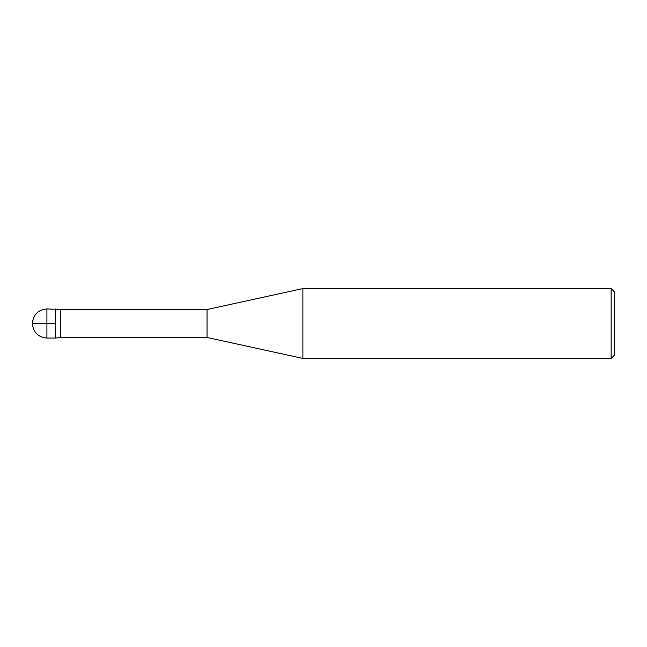 <?xml version="1.0" encoding="UTF-8"?>
<svg xmlns="http://www.w3.org/2000/svg" width="647" height="647" viewBox="0 0 647 647"><rect width="100%" height="100%" fill="white"/><g stroke="black" fill="none" stroke-linecap="round" stroke-linejoin="round"><path stroke-width="0.97" d="M611.156 358.438L611.156 288.562L614.65 292.056L614.65 354.944L611.156 358.438L302.885 358.438L207.04 337.475L60.535 337.475L60.535 309.525L46.907 308.942C38.076 309.816 33.223 314.668 32.35 323.5L55.642 323.5M60.535 337.475L55.642 338.058L55.642 308.942L55.642 338.058L46.907 338.058L46.907 308.942M207.04 337.475L207.04 309.525L60.535 309.525M302.885 358.438L302.885 288.562L207.04 309.525M611.156 288.562L302.885 288.562M46.907 338.058C38.076 337.184 33.223 332.332 32.35 323.5"/></g></svg>
